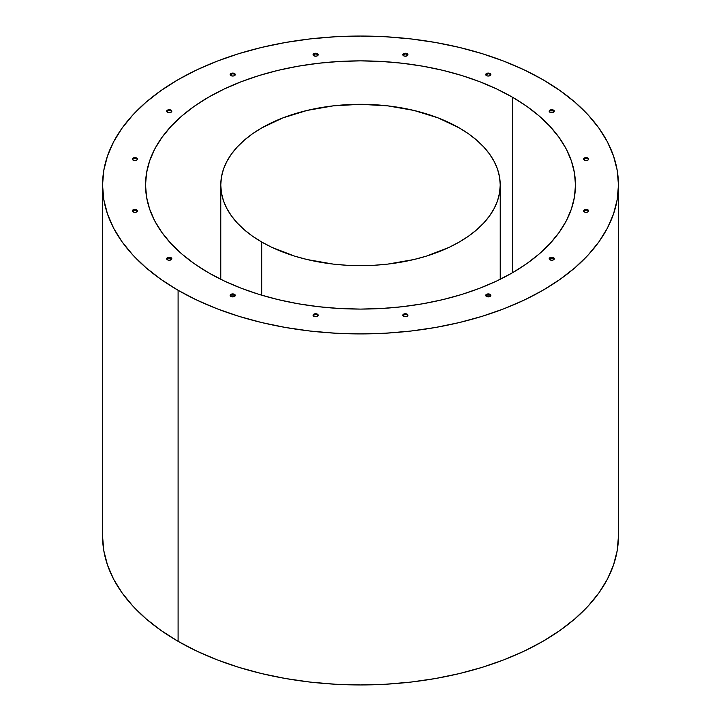 <?xml version="1.0" encoding="UTF-8"?>
<svg xmlns="http://www.w3.org/2000/svg" width="721" height="721" viewBox="0 0 721 721"><rect width="100%" height="100%" fill="white"/><g stroke="black" fill="none" stroke-linecap="round" stroke-linejoin="round"><path stroke-width="1.08" d="M178.096 290.293L178.096 641.33A257.956 148.932 0 0 0 459.214 673.612A257.956 148.932 0 0 0 618.456 536.018L617.212 550.619L613.499 565.075L607.352 579.251L598.827 593.013L588.003 606.226L574.988 618.762L559.902 630.496L542.904 641.33L524.149 651.144L503.817 659.85L482.097 667.367L459.214 673.612L435.385 678.533L410.826 682.084L385.78 684.229L360.5 684.95L335.22 684.229L310.174 682.084L285.615 678.533L261.786 673.612L238.903 667.367L217.183 659.85L196.851 651.144L178.096 641.33L178.096 290.293L196.851 300.107L217.183 308.813L238.903 316.33L261.786 322.575L285.615 327.496L310.174 331.047L335.22 333.192L360.5 333.913L385.78 333.192L410.826 331.047L435.385 327.496L459.214 322.575L482.097 316.33L503.817 308.813L524.149 300.107L542.904 290.293L559.902 279.46L574.988 267.725L588.003 255.189L598.827 241.977L607.352 228.215L613.499 214.038L617.212 199.582L618.456 184.982A257.956 148.932 180 0 1 459.214 322.575A257.956 148.932 180 0 1 178.096 290.293A257.956 148.932 180 0 1 102.544 184.982L103.788 199.582L107.501 214.038L113.648 228.215L122.173 241.977L132.997 255.189L146.012 267.725L161.098 279.46L178.096 290.293M542.904 79.671A257.956 148.932 180 0 1 618.456 184.982L617.212 170.381L613.499 155.925L607.352 141.749L598.827 127.987L588.003 114.774L574.988 102.238L559.902 90.504L542.904 79.671L524.149 69.856L503.817 61.15L482.097 53.633L459.214 47.388L435.385 42.467L410.826 38.916L385.78 36.771L360.5 36.05L335.22 36.771L310.174 38.916L285.615 42.467L261.786 47.388L238.903 53.633L217.183 61.15L196.851 69.856L178.096 79.671L161.098 90.504L146.012 102.238L132.997 114.774L122.173 127.987L113.648 141.749L107.501 155.925L103.788 170.381L102.544 184.982A257.956 148.932 180 0 1 261.786 47.388A257.956 148.932 180 0 1 542.904 79.671M512.505 97.227L512.505 272.736L512.505 97.227A214.966 124.111 180 0 1 575.466 184.982A214.966 124.111 180 0 1 442.766 299.639A214.966 124.111 180 0 1 208.495 272.736A214.966 124.111 180 0 1 145.534 184.982A214.966 124.111 180 0 1 278.234 70.316A214.966 124.111 180 0 1 512.505 97.227L526.672 106.248L539.236 116.027L550.078 126.472L559.099 137.486L566.21 148.95L571.338 160.765L574.43 172.815L575.466 184.982L574.43 197.148L571.338 209.189L566.21 221.005L559.099 232.477L550.078 243.482L539.236 253.936L526.672 263.715L512.505 272.736L496.868 280.92L479.925 288.175L461.837 294.438L442.766 299.639L422.903 303.748L402.435 306.704L381.571 308.489L360.5 309.093L339.429 308.489L318.565 306.704L298.097 303.748L278.234 299.639L259.163 294.438L241.075 288.175L224.132 280.92L208.495 272.736L194.328 263.715L181.764 253.936L170.922 243.482L161.901 232.477L154.79 221.005L149.662 209.189L146.57 197.148L145.534 184.982L146.57 172.815L149.662 160.765L154.79 148.95L161.901 137.486L170.922 126.472L181.764 116.027L194.328 106.248L208.495 97.227L224.132 89.043L241.075 81.788L259.163 75.525L278.234 70.316L298.097 66.215L318.565 63.259L339.429 61.465L360.5 60.87L381.571 61.465L402.435 63.259L422.903 66.215L442.766 70.316L461.837 75.525L479.925 81.788L496.868 89.043L512.505 97.227M230.332 74.696L232.712 73.776L234.532 74.209L234.532 73.515A2.578 1.487 180 0 1 235.289 74.56A2.578 1.487 180 0 1 233.703 75.939A2.578 1.487 180 0 1 230.891 75.615A2.578 1.487 180 0 1 230.134 74.56A2.578 1.487 180 0 1 231.72 73.191A2.578 1.487 180 0 1 234.532 73.515L234.532 74.209A2.578 1.487 0 0 0 232.018 73.83A2.578 1.487 0 0 0 230.206 74.912M313.247 54.868L315.627 53.949L317.447 54.381L317.447 53.678A2.578 1.487 180 0 1 318.204 54.733A2.578 1.487 180 0 1 316.618 56.112A2.578 1.487 180 0 1 313.806 55.787L313.806 55.787A2.578 1.487 180 0 1 313.049 54.733A2.578 1.487 180 0 1 314.635 53.363A2.578 1.487 180 0 1 317.447 53.678L317.447 54.381A2.578 1.487 0 0 0 314.933 54.003A2.578 1.487 0 0 0 313.121 55.084M402.994 54.868L405.373 53.949L407.194 54.381L407.194 53.678A2.578 1.487 180 0 1 407.951 54.733A2.578 1.487 180 0 1 406.365 56.112A2.578 1.487 180 0 1 403.553 55.787L403.553 55.787A2.578 1.487 180 0 1 402.796 54.733A2.578 1.487 180 0 1 404.382 53.363A2.578 1.487 180 0 1 407.194 53.678L407.194 54.381A2.578 1.487 0 0 0 404.679 54.003A2.578 1.487 0 0 0 402.868 55.084M485.909 74.696L488.288 73.776L490.109 74.209L490.109 73.515A2.578 1.487 180 0 1 490.866 74.56A2.578 1.487 180 0 1 489.28 75.939A2.578 1.487 180 0 1 486.468 75.615A2.578 1.487 180 0 1 485.711 74.56A2.578 1.487 180 0 1 487.297 73.191A2.578 1.487 180 0 1 490.109 73.515L490.109 74.209A2.578 1.487 0 0 0 487.594 73.83A2.578 1.487 0 0 0 485.783 74.912M549.925 110.854L553.575 110.854L553.575 110.151A2.578 1.487 180 0 1 554.332 111.205A2.578 1.487 180 0 1 552.737 112.575A2.578 1.487 180 0 1 549.925 112.26A2.578 1.487 180 0 1 549.168 111.205A2.578 1.487 180 0 1 550.763 109.826A2.578 1.487 180 0 1 553.575 110.151L553.575 110.854A2.578 1.487 0 0 0 551.051 110.475A2.578 1.487 0 0 0 549.24 111.557M583.713 159.206L586.092 158.287L587.921 158.719L587.921 158.016A2.578 1.487 180 0 1 588.669 159.071A2.578 1.487 180 0 1 587.083 160.45A2.578 1.487 180 0 1 584.271 160.125L584.271 160.125A2.578 1.487 180 0 1 583.514 159.071A2.578 1.487 180 0 1 585.11 157.701A2.578 1.487 180 0 1 587.921 158.016L587.921 158.719A2.578 1.487 0 0 0 585.398 158.341A2.578 1.487 0 0 0 583.586 159.422M583.713 211.019L586.092 210.099L587.921 210.541L587.921 209.838A2.578 1.487 180 0 1 588.669 210.893A2.578 1.487 180 0 1 587.083 212.262A2.578 1.487 180 0 1 584.271 211.938L584.271 211.938A2.578 1.487 180 0 1 583.514 210.893A2.578 1.487 180 0 1 585.11 209.514A2.578 1.487 180 0 1 587.921 209.838L587.921 210.541A2.578 1.487 0 0 0 585.398 210.153A2.578 1.487 0 0 0 583.586 211.235M166.866 111.331L169.255 110.412L171.075 110.854L171.075 110.151A2.578 1.487 180 0 1 171.832 111.205A2.578 1.487 180 0 1 170.237 112.575A2.578 1.487 180 0 1 167.425 112.26A2.578 1.487 180 0 1 166.668 111.205A2.578 1.487 180 0 1 168.263 109.826A2.578 1.487 180 0 1 171.075 110.151L171.075 110.854A2.578 1.487 0 0 0 168.552 110.475A2.578 1.487 0 0 0 166.74 111.557M132.52 159.206L134.908 158.287L136.729 158.719L136.729 158.016A2.578 1.487 180 0 1 137.486 159.071A2.578 1.487 180 0 1 135.89 160.45A2.578 1.487 180 0 1 133.079 160.125A2.578 1.487 180 0 1 132.331 159.071A2.578 1.487 180 0 1 133.917 157.701A2.578 1.487 180 0 1 136.729 158.016L136.729 158.719A2.578 1.487 0 0 0 134.205 158.341A2.578 1.487 0 0 0 132.403 159.422M133.079 210.541L136.729 210.541L136.729 209.838A2.578 1.487 180 0 1 137.486 210.893A2.578 1.487 180 0 1 135.89 212.262A2.578 1.487 180 0 1 133.079 211.938A2.578 1.487 180 0 1 132.331 210.893A2.578 1.487 180 0 1 133.917 209.514A2.578 1.487 180 0 1 136.729 209.838L136.729 210.541A2.578 1.487 0 0 0 134.205 210.153A2.578 1.487 0 0 0 132.403 211.235M166.866 258.893L168.263 258.082L171.075 258.406L171.075 257.703A2.578 1.487 180 0 1 171.832 258.758A2.578 1.487 180 0 1 170.237 260.137A2.578 1.487 180 0 1 167.425 259.812A2.578 1.487 180 0 1 166.668 258.758A2.578 1.487 180 0 1 168.263 257.379A2.578 1.487 180 0 1 171.075 257.703L171.075 258.406A2.578 1.487 0 0 0 168.552 258.028A2.578 1.487 0 0 0 166.74 259.109M230.891 295.042L234.532 295.042L234.532 294.348A2.578 1.487 180 0 1 235.289 295.394A2.578 1.487 180 0 1 233.703 296.773A2.578 1.487 180 0 1 230.891 296.448A2.578 1.487 180 0 1 230.134 295.394A2.578 1.487 180 0 1 231.72 294.024A2.578 1.487 180 0 1 234.532 294.348L234.532 295.042A2.578 1.487 0 0 0 232.018 294.664A2.578 1.487 0 0 0 230.206 295.745M313.247 315.356L315.627 314.437L317.447 314.879L317.447 314.176A2.578 1.487 180 0 1 318.204 315.23A2.578 1.487 180 0 1 316.618 316.6A2.578 1.487 180 0 1 313.806 316.276A2.578 1.487 180 0 1 313.049 315.23A2.578 1.487 180 0 1 314.635 313.851A2.578 1.487 180 0 1 317.447 314.176L317.447 314.879A2.578 1.487 0 0 0 314.933 314.491A2.578 1.487 0 0 0 313.121 315.573M402.994 315.356L405.373 314.437L407.194 314.879L407.194 314.176A2.578 1.487 180 0 1 407.951 315.23A2.578 1.487 180 0 1 406.365 316.6A2.578 1.487 180 0 1 403.553 316.276A2.578 1.487 180 0 1 402.796 315.23A2.578 1.487 180 0 1 404.382 313.851A2.578 1.487 180 0 1 407.194 314.176L407.194 314.879A2.578 1.487 0 0 0 404.679 314.491A2.578 1.487 0 0 0 402.868 315.573M486.468 295.042L490.109 295.042L490.109 294.348A2.578 1.487 180 0 1 490.866 295.394A2.578 1.487 180 0 1 489.28 296.773A2.578 1.487 180 0 1 486.468 296.448A2.578 1.487 180 0 1 485.711 295.394A2.578 1.487 180 0 1 487.297 294.024A2.578 1.487 180 0 1 490.109 294.348L490.109 295.042A2.578 1.487 0 0 0 487.594 294.664A2.578 1.487 0 0 0 485.783 295.745M549.925 258.406L553.575 258.406L553.575 257.703A2.578 1.487 180 0 1 554.332 258.758A2.578 1.487 180 0 1 552.737 260.137A2.578 1.487 180 0 1 549.925 259.812A2.578 1.487 180 0 1 549.168 258.758A2.578 1.487 180 0 1 550.763 257.379A2.578 1.487 180 0 1 553.575 257.703L553.575 258.406A2.578 1.487 0 0 0 551.051 258.028A2.578 1.487 0 0 0 549.24 259.109M235.217 74.912A2.578 1.487 0 0 0 234.532 74.209L235.091 74.696M318.132 55.084A2.578 1.487 0 0 0 317.447 54.381L318.006 54.868M407.879 55.084A2.578 1.487 0 0 0 407.194 54.381L407.753 54.868M490.794 74.912A2.578 1.487 0 0 0 490.109 74.209L490.668 74.696M554.26 111.557A2.578 1.487 0 0 0 553.575 110.854L554.134 111.331M588.597 159.422A2.578 1.487 0 0 0 587.921 158.719L588.48 159.206M137.414 159.422A2.578 1.487 0 0 0 136.729 158.719L137.287 159.206M137.414 211.235A2.578 1.487 0 0 0 136.729 210.541L137.287 211.019M318.132 315.573A2.578 1.487 0 0 0 317.447 314.879L318.006 315.356M407.879 315.573A2.578 1.487 0 0 0 407.194 314.879L407.753 315.356M554.26 259.109A2.578 1.487 0 0 0 553.575 258.406L554.134 258.893M490.794 295.745A2.578 1.487 0 0 0 490.109 295.042M235.217 295.745A2.578 1.487 0 0 0 234.532 295.042M171.76 259.109A2.578 1.487 0 0 0 171.075 258.406M171.76 111.557A2.578 1.487 0 0 0 171.075 110.854M588.597 211.235A2.578 1.487 0 0 0 587.921 210.541M102.544 536.018L103.788 550.619L107.501 565.075L113.648 579.251L122.173 593.013L132.997 606.226L146.012 618.762L161.098 630.496L178.096 641.33A257.956 148.932 0 0 1 102.544 536.018L102.544 184.982M234.532 73.515L235.289 74.56L233.703 75.939L231.72 75.939L230.134 74.56L231.72 73.191L234.532 73.515M317.447 53.678L318.204 54.733L316.618 56.112L314.635 56.112L313.049 54.733L314.635 53.363L317.447 53.678M407.194 53.678L407.951 54.733L406.365 56.112L404.382 56.112L402.796 54.733L404.382 53.363L407.194 53.678M490.109 73.515L490.866 74.56L489.28 75.939L487.297 75.939L485.711 74.56L487.297 73.191L490.109 73.515M553.575 110.151L554.332 111.205L552.737 112.575L549.925 112.26L549.168 111.205L550.763 109.826L553.575 110.151M587.921 158.016L588.48 159.647L587.083 160.45L585.11 160.45L583.514 159.071L585.11 157.701L587.921 158.016M587.921 209.838L588.48 211.46L587.083 212.262L585.11 212.262L583.514 210.893L585.11 209.514L587.921 209.838M171.075 110.151L171.832 111.205L170.237 112.575L167.425 112.26L166.668 111.205L168.263 109.826L171.075 110.151M136.729 158.016L137.287 159.647L135.89 160.45L133.079 160.125L132.331 159.071L133.917 157.701L136.729 158.016M136.729 209.838L137.486 210.893L135.89 212.262L133.917 212.262L132.331 210.893L133.917 209.514L136.729 209.838M171.075 257.703L171.832 258.758L170.237 260.137L168.263 260.137L166.668 258.758L168.263 257.379L171.075 257.703M234.532 294.348L235.289 295.394L233.703 296.773L231.72 296.773L230.134 295.394L231.72 294.024L234.532 294.348M317.447 314.176L318.204 315.23L316.618 316.6L314.635 316.6L313.049 315.23L314.635 313.851L317.447 314.176M407.194 314.176L407.951 315.23L406.365 316.6L404.382 316.6L402.796 315.23L404.382 313.851L407.194 314.176M490.109 294.348L490.866 295.394L489.28 296.773L487.297 296.773L485.711 295.394L487.297 294.024L490.109 294.348M553.575 257.703L554.332 258.758L552.737 260.137L550.763 260.137L549.168 258.758L550.763 257.379L553.575 257.703M261.696 242.022L261.696 295.204L261.696 242.022L271.862 247.339L294.637 256.126L307.029 259.515L333.237 264.102L346.801 265.265L374.199 265.265L387.763 264.102L413.971 259.515L426.363 256.126L449.138 247.339L459.304 242.022L468.515 236.155L476.68 229.801L483.728 223.005L489.595 215.849L494.209 208.396L497.544 200.717L499.554 192.886L500.23 184.982A139.73 80.671 180 0 1 413.971 259.515A139.73 80.671 180 0 1 261.696 242.022A139.73 80.671 180 0 1 220.77 184.982L221.446 192.886L223.456 200.717L226.791 208.396L231.405 215.849L237.272 223.005L244.32 229.801L252.485 236.155L261.696 242.022M459.304 127.941A139.73 80.671 180 0 1 500.23 184.982L499.554 177.078L497.544 169.246L494.209 161.567L489.595 154.114L483.728 146.949L476.68 140.162L468.515 133.8L459.304 127.941L438.125 117.902L413.971 110.448L387.763 105.861L360.5 104.311L333.237 105.861L307.029 110.448L282.875 117.902L261.696 127.941L252.485 133.8L244.32 140.162L237.272 146.949L231.405 154.114L226.791 161.567L223.456 169.246L221.446 177.078L220.77 184.982A139.73 80.671 180 0 1 307.029 110.448A139.73 80.671 180 0 1 459.304 127.941M618.456 184.982L618.456 536.018M583.514 159.071L583.514 159.774M583.514 210.893L583.514 211.586M137.486 210.893L137.486 211.586M137.486 159.071L137.486 159.774M500.23 184.982L500.23 279.297M220.77 184.982L220.77 279.297"/></g></svg>
